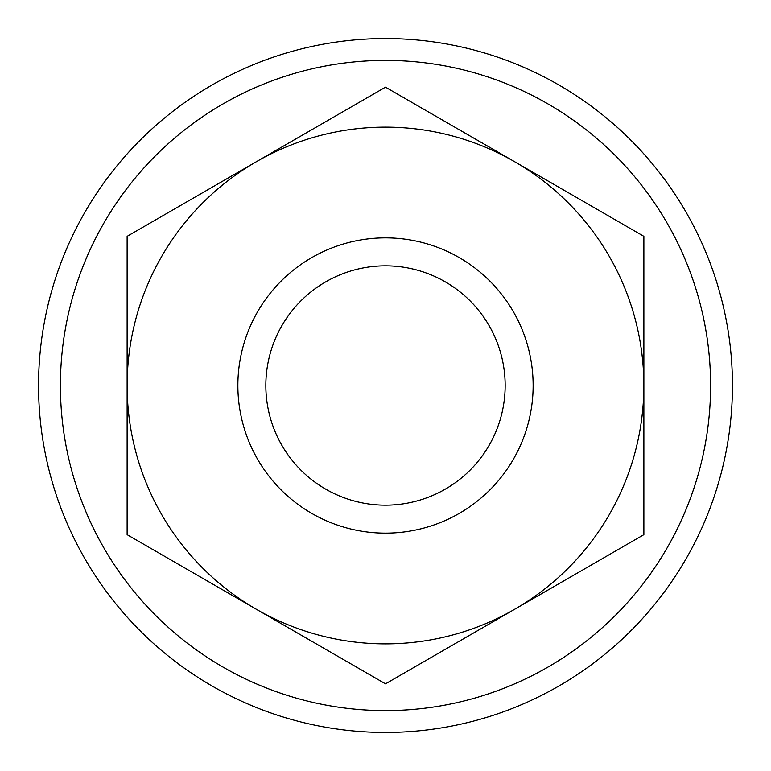 <?xml version="1.0" encoding="UTF-8"?>
<svg xmlns="http://www.w3.org/2000/svg" width="771" height="771" viewBox="0 0 771 771"><rect width="100%" height="100%" fill="white"/><g stroke="black" fill="none" stroke-linecap="round" stroke-linejoin="round"><path stroke-width="1.16" d="M38.55 385.5A346.95 346.95 0 0 1 385.5 38.55A346.95 346.95 0 0 1 732.45 385.5A346.95 346.95 0 0 1 385.5 732.45A346.95 346.95 0 0 1 38.55 385.5M406.471 99.266L643.872 236.331L643.872 534.669L385.5 683.838L127.128 534.669L127.128 236.331L256.319 161.746A258.372 258.372 0 0 1 514.681 161.746L643.872 236.331L643.872 534.669M622.901 546.774L385.5 683.838M364.529 671.734L127.128 534.669L127.128 236.331M265.841 385.5A119.659 119.659 0 0 1 385.5 265.841A119.659 119.659 0 0 1 505.159 385.5A119.659 119.659 0 0 1 385.5 505.159A119.659 119.659 0 0 1 265.841 385.5M237.863 385.5A147.637 147.637 0 0 1 385.5 237.863A147.637 147.637 0 0 1 533.137 385.5A147.637 147.637 0 0 1 385.5 533.137A147.637 147.637 0 0 1 237.863 385.5M256.319 161.746L385.5 87.162L514.681 161.746A258.372 258.372 0 0 1 514.681 609.254A258.372 258.372 0 0 1 127.128 385.5A258.372 258.372 0 0 1 256.319 161.746M148.099 224.226L385.5 87.162M60.408 385.5A325.092 325.092 0 0 1 385.5 60.408A325.092 325.092 0 0 1 710.592 385.5A325.092 325.092 0 0 1 385.5 710.592A325.092 325.092 0 0 1 60.408 385.5"/></g></svg>

